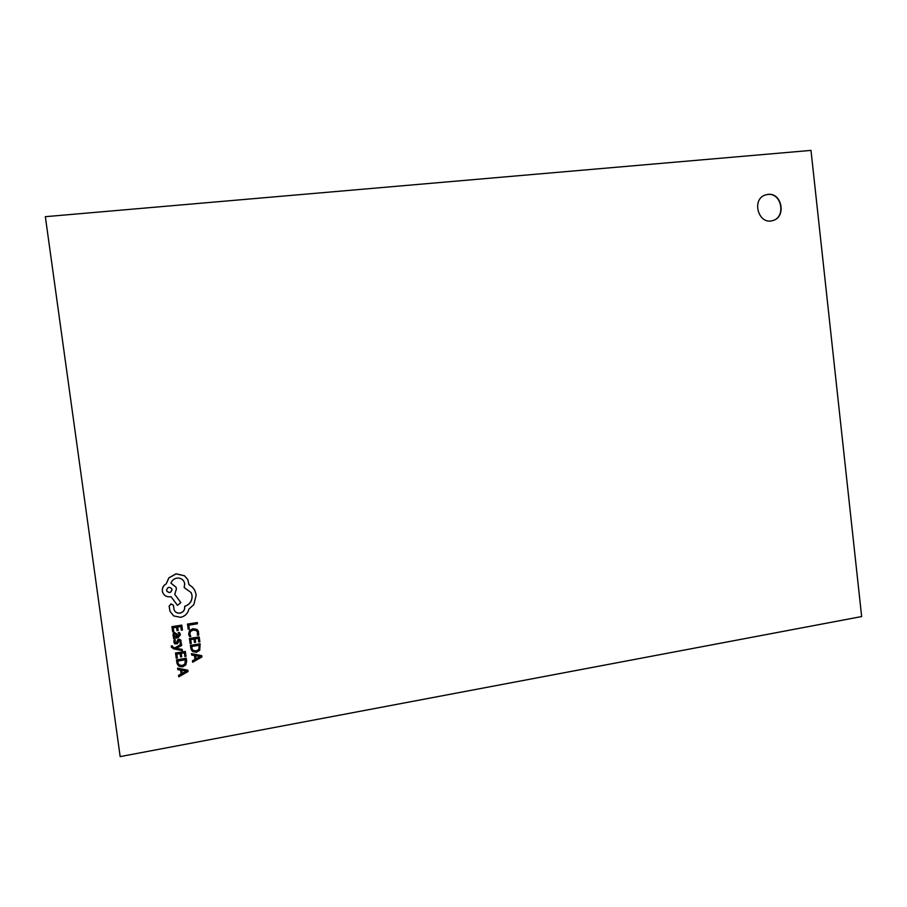 <?xml version="1.0" encoding="UTF-8"?>
<svg xmlns="http://www.w3.org/2000/svg" width="907" height="907" viewBox="0 0 907 907"><rect width="100%" height="100%" fill="white"/><g stroke="black" fill="none" stroke-linecap="round" stroke-linejoin="round"><path stroke-width="1.36" d="M767.968 194.393L765.735 194.846C751.064 198.792 758.252 225.276 772.673 220.594C786.596 217.476 782.106 192.375 767.968 194.393M772.549 220.628C786.346 217.363 781.777 192.465 767.719 194.472L765.61 194.892M120.166 756.608L861.65 616.556L810.994 150.392L45.35 216.682L120.166 756.608M187.488 624.073L188.203 629.175L189.314 628.982L188.803 625.206L197.443 623.767L197.284 622.542L187.488 624.073L188.203 629.175M194.495 642.451L195.606 642.258L195.152 638.868L198.27 638.335L198.758 641.997L199.88 641.805L199.223 636.929L189.438 638.471L190.164 643.675L191.275 643.494L190.753 639.605L194.03 639.061L194.495 642.451L194.007 639.061M198.236 638.347L198.758 641.997M200.152 643.811L190.368 645.376L191.105 649.491L192.624 651.532L196.445 652.337L199.71 650.319L200.152 643.811L190.402 645.467L191.105 649.491M194.461 655.523L194.982 659.366L192.454 660.795L192.669 662.246L201.921 656.963L201.739 655.648L191.524 653.72L191.706 655.069L194.495 655.523L195.028 659.468L192.488 660.897L192.669 662.246M201.739 655.648L191.479 653.618L191.706 655.069M181.105 640.727L178.872 639.14L177.806 639.673L176.616 642.644L174.983 642.394M180.187 641.136L180.028 643.403L181.219 643.199L180.504 639.752L178.906 639.242L177.08 641.294M177.114 641.385L176.026 643.165L175.006 642.451L175.266 639.741L173.997 639.957L174.019 642.689M180.595 656.985L181.717 656.793L181.253 653.391L184.393 652.859L184.892 656.521L186.014 656.328L185.345 651.441L175.516 653.017L176.241 658.233L177.364 658.04L176.842 654.151L180.13 653.584L180.595 656.985L180.119 653.596M184.37 652.859L184.892 656.521M186.286 658.335L176.491 660.024L177.08 663.697L178.724 666.089L182.568 666.894L185.844 664.854L186.649 661.044L186.252 658.233L176.457 659.922L177.058 663.641M178.554 675.375L178.77 676.837L188.066 671.509L187.885 670.194L177.613 668.289L177.795 669.649L180.606 670.092L181.105 673.935L178.554 675.375L178.77 676.837M187.885 670.194L177.579 668.187L177.795 669.649M173.373 605.196L171.026 603.858L169.121 606.171L169.972 611.239M191.128 592.543L192.023 595.48C192.273 600.865 189.801 604.493 184.62 606.352L184.688 606.896C184.813 610.15 183.237 612.214 179.971 613.064C177.182 613.336 175.221 612.27 174.11 609.855M184.087 581.738L184.688 583.734L184.166 587.555L191.15 592.588L192.069 595.559C192.307 600.944 189.846 604.572 184.654 606.443L184.733 606.976C184.847 610.241 183.271 612.293 180.017 613.143C177.194 613.427 175.232 612.338 174.121 609.901L173.396 605.241L171.049 603.937L169.155 606.25L169.983 611.273L173.679 615.921L180.652 617.338C185.096 616.25 187.84 613.517 188.86 609.141L193.849 604.595L196.218 594.822L194.812 590.412L192.42 587.146L188.962 584.652L187.783 579.573L184.495 575.809L176.117 573.87L168.883 577.918L166.253 583.881C163.419 585.457 162.126 587.861 162.364 591.103L162.67 592.396C164.054 595.627 166.593 597.089 170.301 596.772L170.992 596.659L177.455 605.32L180.867 602.622L174.756 594.323L176.434 588.858L175.958 587.146L170.958 583.212C171.888 580.469 173.849 578.768 176.831 578.122C180.164 577.816 182.59 579.029 184.11 581.772L184.722 583.802L184.166 587.555M175.947 587.112L170.981 583.144M180.867 602.622L174.768 594.312M187.783 579.573L184.461 575.741L176.083 573.791L168.849 577.838L166.23 583.802C163.396 585.378 162.092 587.793 162.342 591.024L162.67 592.396M194.756 590.298L192.375 587.067L188.962 584.596M172.409 645.909L171.321 646.101L171.389 647.213L173.895 648.924L182.375 650.636L182.216 649.401L176.094 648.369L181.672 645.455L181.491 644.117L174.87 647.972L172.409 646.816L172.387 645.818L171.287 645.999L171.378 647.156M181.491 644.117L174.836 647.87L172.398 646.77M182.216 649.401L176.241 648.301M180.142 633.778L179.393 632.496L178.203 632.689L179.382 634.877L177.863 636.533L177.171 634.208L174.666 632.61L173.26 633.437L173.044 635.626M174.359 637.02L173.373 637.19L173.566 638.483L178.078 637.723L180.402 634.821L179.427 632.587L178.237 632.791M179.212 634.152L177.829 636.442M177.024 630.648L178.146 630.456L177.681 627.054L180.822 626.533L181.321 630.206L182.443 630.014L181.785 625.116L171.933 626.658L172.67 631.873L173.781 631.68L173.26 627.791L176.559 627.236L177.024 630.648L176.536 627.247M180.799 626.533L181.321 630.206M198.406 631.261L196.876 629.424L192.908 628.687L189.552 630.49L188.656 633.982L189.075 635.592M197.386 631.85L197.42 635.285L198.735 635.07L198.429 631.306L196.921 629.515L192.953 628.778L189.586 630.58L188.69 634.072L189.62 636.601L190.821 636.397L190.141 635.251M197.284 622.542L187.522 624.163M190.821 636.397L189.846 634.061L190.538 631.453L193.202 630.048L196.263 630.558L197.397 631.907L197.42 635.285M199.223 636.929L189.438 638.471M189.472 638.573L190.164 643.675M199.189 645.228L191.683 646.51L192.159 649.061L193.27 650.534L196.241 651.056L198.837 649.548L199.189 645.228M192.137 649.004L193.225 650.432L196.195 650.954L198.803 649.446L199.166 645.228M195.651 655.727L196.071 658.901L200.583 656.509L195.651 655.727M196.059 658.788L200.334 656.475M181.785 625.116L171.933 626.658M171.967 626.748L172.67 631.873M177.171 634.208L174.7 632.701L173.282 633.528L173.056 635.682L174.484 637.077L173.407 637.292L173.566 638.483M175.901 634.061L174.189 634.378L174.076 635.694L174.745 636.533L176.922 636.691L175.901 634.061M174.065 635.648L176.888 636.601L176.389 634.843M175.3 639.843L173.997 639.957M174.031 640.059L174.7 643.857L177.421 643.766L179.178 640.444L180.198 641.181L180.028 643.403M185.345 651.441L175.516 653.017M175.55 653.119L176.241 658.233M185.323 659.752L177.772 661.067L178.157 663.334L179.371 665.092L182.352 665.613L184.971 664.094L185.323 659.752M178.146 663.278L179.337 664.978L182.318 665.5L184.937 663.981L185.3 659.763M180.606 670.092L181.139 674.048L178.588 675.488M181.763 670.284L182.194 673.47L186.729 671.055L181.763 670.284M182.182 673.357L186.468 671.033M166.559 590.366L166.707 590.922C169.235 593.416 171.004 592.94 172.024 589.493L171.854 588.87C169.326 586.455 167.557 586.954 166.559 590.366M166.695 590.888C169.224 593.325 170.992 592.838 171.99 589.414L171.842 588.836M180.04 666.679L180.64 665.523M181.91 660.239L181.899 659.094"/></g></svg>
